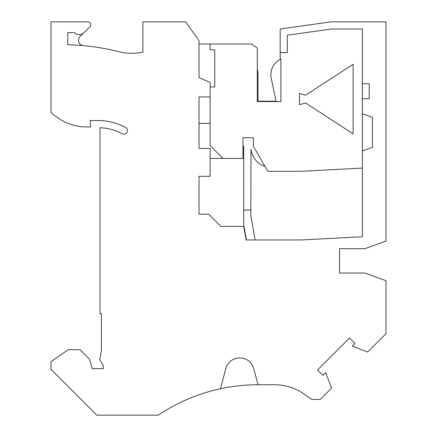 <?xml version="1.0" encoding="UTF-8"?>
<svg xmlns="http://www.w3.org/2000/svg" width="437" height="437" viewBox="0 0 437 437"><rect width="100%" height="100%" fill="white"/><g stroke="black" fill="none" stroke-linecap="round" stroke-linejoin="round"><path stroke-width="0.66" d="M339.527 248.713L364.89 248.713L386.008 241.027L386.008 21.85L331.06 21.85L280.177 29L280.177 52.598L287.327 52.598L287.327 35.217L331.557 29L362.41 29L362.41 83.707L369.205 83.707L369.205 98.724L362.41 98.724L362.41 113.74L372.422 117.313L372.422 147.351L362.41 150.923L362.41 236.75L301.273 239.951L246.146 239.951L243.709 226.366L220.822 226.366L208.668 214.212L199.015 214.212L199.015 176.308L210.099 176.308L210.099 148.422L199.015 148.422L199.015 96.932L210.099 96.932L210.099 82.391L199.015 77.688L199.015 40.838L185.72 21.85L142.877 21.85L142.877 52.194A53.631 53.631 0 0 1 118.869 51.686A229.545 229.545 0 0 0 67.795 44.787L67.795 32.578L74.437 32.578A6.435 6.435 0 0 0 83.789 32.835L89.891 26.733A2.862 2.862 0 0 0 87.87 21.85L50.992 21.85L50.992 112.424A67.932 67.932 0 0 0 59.536 118.957A50.058 50.058 0 0 0 86.701 126.97L90.678 126.97L90.115 120.53L97.828 120.53A59.35 59.35 0 0 1 125.605 127.435A3.578 3.578 0 0 1 127.091 132.264A3.578 3.578 0 0 1 122.256 133.749A52.2 52.2 0 0 0 99.975 127.73L99.975 313.608L101.406 313.608L101.406 350.179L99.778 359.613L103.29 365.616L103.29 368.67L92.109 368.67L89.623 359.389L79.949 349.72L68.15 349.72L50.992 361.738L50.992 369.385L96.757 415.15L158.298 415.15A178.771 178.771 0 0 1 220.434 388.75L225.847 368.544A14.301 14.301 0 0 1 239.662 357.941L239.886 357.941A14.301 14.301 0 0 1 253.7 368.544L258.043 384.757L274.922 384.757A50.058 50.058 0 0 1 303.633 393.813L311.641 399.418L320.223 399.418L331.607 388.034L325.636 372.712L322.97 375.383L317.557 369.975L349.54 337.992L354.953 343.4L352.282 346.071L367.604 352.036L386.008 333.628L386.008 280.712L364.89 273.027L339.527 273.027L339.527 248.713L339.527 273.027M83.789 32.835L80.097 36.528A5.364 5.364 0 0 0 83.407 45.661M220.822 226.366L243.709 226.366L244.349 229.928L244.627 229.878M246.408 239.951L243.709 224.645L243.709 210.099L250.86 210.099L251.002 149.197A20.736 20.736 0 0 0 264.991 166.426M362.41 168.098L301.273 171.304L267.81 171.304L253.362 146.275L253.362 137.693L242.994 137.693L242.994 158.434L242.994 149.383L243.709 146.242L243.709 210.099M276.02 101.226L258.01 101.226M280.177 52.598L280.177 59.448M199.015 214.212L199.015 176.308M210.099 123.392L199.015 123.392L199.015 96.932M199.015 123.392L199.015 148.422M210.099 86.925L214.747 86.925L214.747 49.736L210.099 49.736L210.099 44.017L199.015 44.017L199.015 77.688M369.205 98.724L369.205 83.707M353.118 133.848L305.632 103.012L299.482 104.662L299.482 93.502L305.632 95.146L353.118 64.31L353.118 133.848L305.632 103.012M274.922 384.757A50.058 50.058 0 0 1 303.633 393.813M220.434 388.75A178.771 178.771 0 0 1 258.01 384.757L258.043 384.757M257.295 69.008A18.146 18.146 0 0 1 258.01 74.05L258.01 101.581L276.097 101.581L271.24 78.19A17.163 17.163 0 0 1 280.893 59.099L280.893 101.581L257.295 101.581L257.295 48.021L251.575 44.017L210.099 44.017M250.86 210.099L250.86 215.785L255.121 239.951M210.099 158.434L222.968 158.434L210.099 145.559L210.099 96.932M305.632 95.146L353.118 64.31M222.968 158.434L242.994 158.434M362.41 113.74L362.41 150.923M362.41 83.707L362.41 98.724M244.6 231.337L244.878 231.288"/></g></svg>
